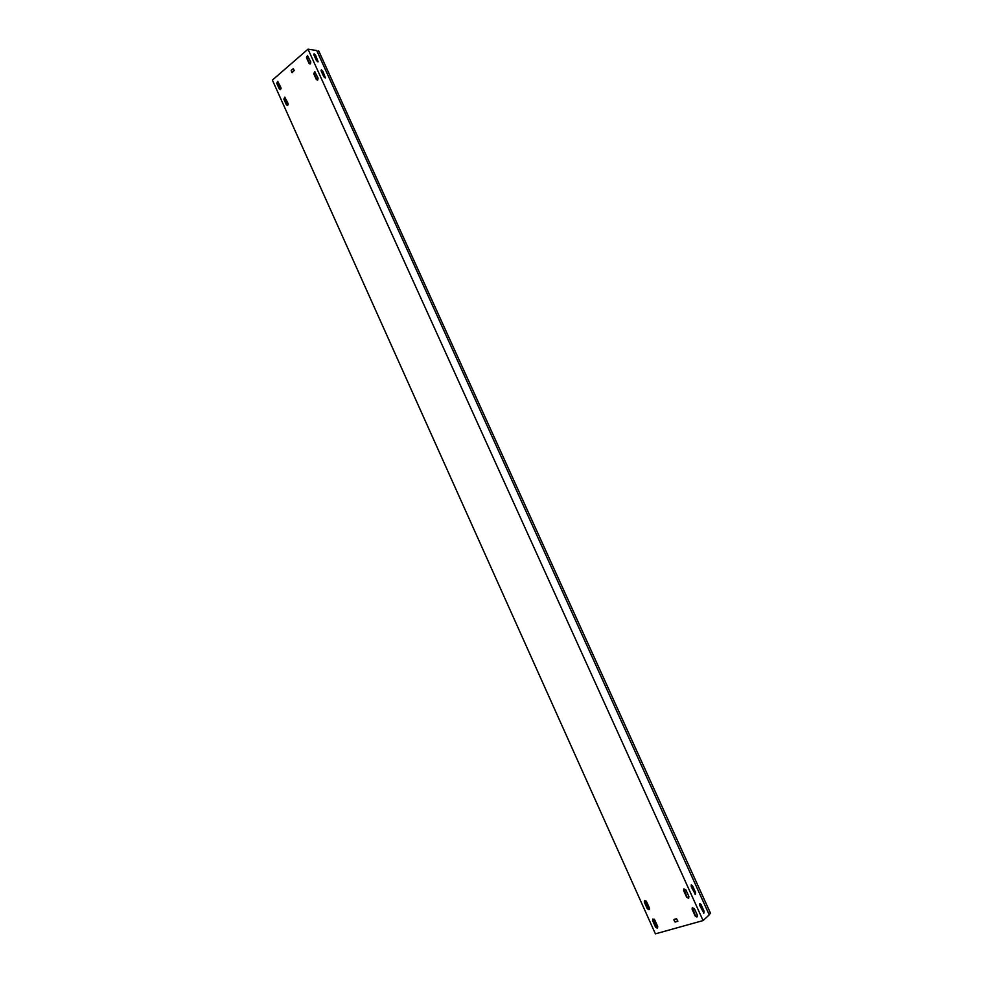 <?xml version="1.0" encoding="UTF-8"?>
<svg xmlns="http://www.w3.org/2000/svg" width="983" height="983" viewBox="0 0 983 983"><rect width="100%" height="100%" fill="white"/><g stroke="black" fill="none" stroke-linecap="round" stroke-linejoin="round"><path stroke-width="1.47" d="M280.204 89.625L277.108 83.371L277.857 81.356M280.622 89.428L279.307 89.023L276.751 83.334L277.673 81.319L280.941 87.622L280.622 89.428M649.382 909.386L647.539 908.489L644.639 900.551M648.94 909.693L647.269 908.71L644.295 902.087L644.492 900.649L646.458 901.448L649.444 908.083L648.94 909.693M657.676 927.829L655.821 926.92L652.835 920.272L652.896 918.982L655.808 925.531L656.828 926.367L657.271 925.531M657.222 928.149L655.55 927.153L652.565 920.506L652.749 919.093L654.739 919.891L657.725 926.539L657.222 928.149M688.85 897.884L686.92 896.987L683.947 888.915M688.383 898.204L686.662 897.221L683.603 890.475L683.799 889.013L685.851 889.812L688.911 896.557L688.383 898.204M317.288 80.164L314.105 73.799L314.916 71.734M317.742 79.967L316.379 79.549L313.749 73.75L314.732 71.685L318.087 78.112L317.742 79.967M309.977 64.055L306.819 57.714L307.63 55.638M310.444 63.834L309.08 63.44L306.463 57.653L307.458 55.589L310.788 61.978L310.444 63.834M287.343 105.5L284.222 99.209L284.959 97.206M287.749 105.304L286.422 104.886L283.866 99.172L284.775 97.17L288.08 103.498L287.749 105.304M697.389 916.672L695.436 915.763L692.425 907.69M696.898 917.004L695.178 916.009L692.106 909.238L692.278 907.788L694.367 908.587L697.438 915.37L696.898 917.004M699.724 903.696L703.558 911.29L703.607 913.109M699.785 903.635L700.977 904.409L704.037 911.155L703.865 913.121L699.773 905.49L699.785 903.635M285.5 100.34L288.203 104.321M286.692 100.426L285.635 100.131L285.623 101.052L287.577 105.427M321.011 70.211L322.449 71.464L325.201 77.964M321.466 69.904L322.817 71.145L325.447 77.878L323.763 76.711L321.134 70.911L321.466 69.904M278.41 84.575L281.077 88.445M279.614 84.661L278.545 84.366L278.533 85.275L280.45 89.551M313.712 54.151L315.162 55.404L317.914 61.88M314.179 53.844L315.531 55.097L318.148 61.794L316.465 60.614L313.847 54.839L314.179 53.844M691.221 884.983L695.055 892.564L695.104 894.346M691.282 884.909L692.487 885.695L695.534 892.429L695.374 894.358L691.27 886.752L691.282 884.909M308.011 49.15L272.377 80.09L655.403 933.85L703.091 920.58L709.247 914.854L316.71 50.526L308.011 49.15L703.091 920.58M674.08 919.424L676.537 918.724L677.815 921.28L675.174 922.054L673.859 919.904M674.694 921.771L674.117 919.67M677.901 921.12L675.444 921.821M291.828 72.509L291.201 70.395L293.462 68.81M292.197 72.558L291.484 70.96M644.602 900.588L647.564 907.174L648.608 908.009L649.038 907.198M654.162 919.166L656.583 926.367M645.88 900.723L648.35 908.009M291.201 70.395L293.29 68.687L294.212 70.457L292.209 72.619M317.14 51.472L318.762 50.969L710.623 913.465L709.001 914.325"/></g></svg>
